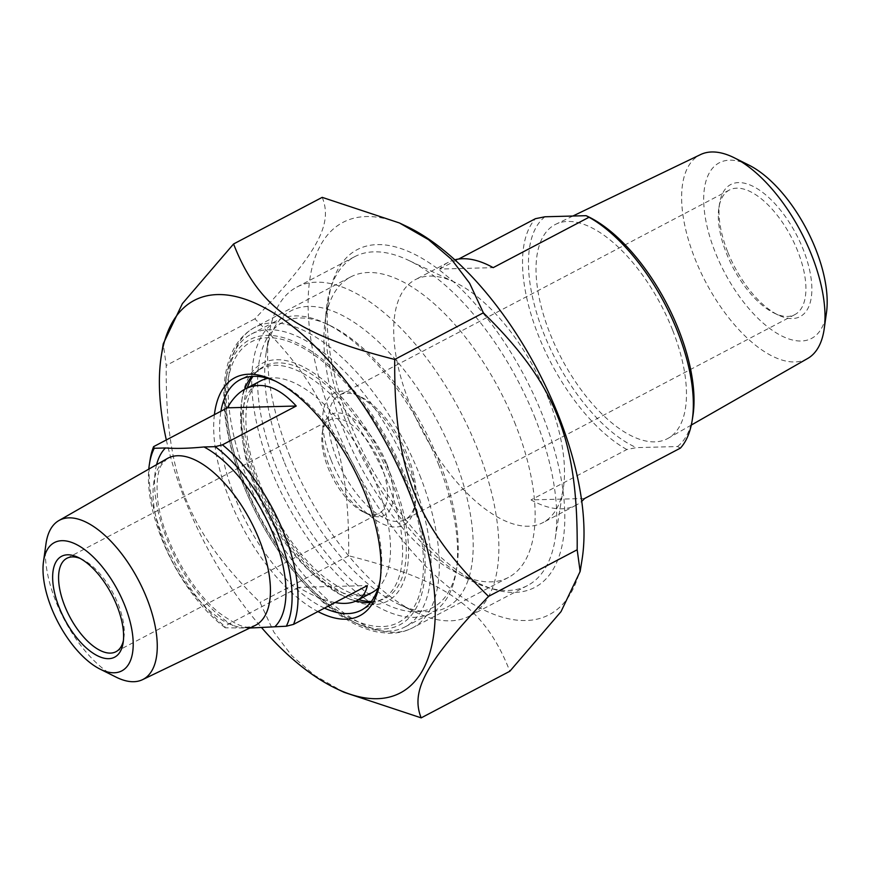 <?xml version="1.0" encoding="UTF-8"?>
<svg xmlns="http://www.w3.org/2000/svg" width="870" height="870" viewBox="0 0 870 870"><rect width="100%" height="100%" fill="white"/><g stroke="black" fill="none" stroke-linecap="round" stroke-linejoin="round"><path stroke-width="0.65" stroke-dasharray="4.35 3.26" d="M582.052 559.617A221.654 103.552 62.3 0 1 526.013 620.517A221.654 103.552 62.3 0 1 321.965 388.227A221.654 103.552 62.3 0 1 406.888 226.504M322.215 197.359C333.199 224.503 317.354 253.083 254.877 318.844C327.479 390.141 349.544 445.875 348.696 555.789C447.039 580.627 484.949 607.793 509.842 671.248M343.987 692.27L314.951 675.598L291.907 655.871L273.8 632.011L260.043 602.41C187.441 531.113 165.376 475.379 166.224 365.465L163.266 343.759M166.322 439.948A221.654 103.552 -117.7 0 0 261.522 627.553M254.877 318.844L166.224 365.465M348.696 555.789L260.043 602.41M256.715 484.024A134.393 62.792 62.3 0 1 242.425 396.676A134.393 62.792 62.3 0 1 326.337 382.582A134.393 62.792 62.3 0 1 407.812 537.508A134.393 62.792 62.3 0 1 348.642 598.658A134.393 62.792 62.3 0 1 256.715 484.024M515.627 424.941A169.704 79.279 -117.7 0 0 350.545 277.008A169.704 79.279 -117.7 0 0 325.391 319.192A169.704 79.279 -117.7 0 0 343.422 429.486A169.704 79.279 -117.7 0 0 459.501 574.233A169.704 79.279 -117.7 0 0 508.504 577.408A169.704 79.279 -117.7 0 0 515.627 424.941M324.466 608.119A130.174 60.813 62.3 0 1 234.628 496.705A130.174 60.813 62.3 0 1 220.936 411.238M275.67 381.277A130.174 60.813 62.3 0 1 277.671 382.191A130.174 60.813 62.3 0 1 366.716 493.225A130.174 60.813 62.3 0 1 380.549 577.832A130.174 60.813 62.3 0 1 380.168 579.996M214.401 414.664A134.393 62.792 -117.7 0 0 317.931 611.556M244.677 389.271A130.174 60.813 -117.7 0 0 241.719 401.103A130.174 60.813 -117.7 0 0 255.552 485.71A130.174 60.813 -117.7 0 0 344.585 596.744A130.174 60.813 -117.7 0 0 356.004 600.996M370.566 602.486A130.174 60.813 -117.7 0 0 382.18 599.18A130.174 60.813 -117.7 0 0 375.427 455.662A130.174 60.813 -117.7 0 0 261.011 368.749A130.174 60.813 -117.7 0 0 251.702 376.449M349.229 421.08A190.813 89.142 62.3 0 1 328.958 297.062A190.813 89.142 62.3 0 1 448.094 277.062A190.813 89.142 62.3 0 1 563.749 497.02A190.813 89.142 62.3 0 1 479.751 583.824A190.813 89.142 62.3 0 1 349.229 421.08M584.596 498.499L531.048 499.913A137.21 64.108 -117.7 0 0 575.983 505.22A137.21 64.108 -117.7 0 0 581.769 501.261M680.405 448.115L677.512 446.538L636.361 447.626L626.857 449.529L531.048 499.913M454.803 259.804A137.21 64.108 -117.7 0 0 448.257 262.327A137.21 64.108 -117.7 0 0 439.644 269.058L493.192 267.645M439.644 269.058L458.686 259.042M548.698 399.319A137.21 64.108 -117.7 0 0 454.847 282.282A137.21 64.108 -117.7 0 0 415.218 279.705A137.21 64.108 -117.7 0 0 422.341 430.987A137.21 64.108 -117.7 0 0 542.945 522.598A137.21 64.108 -117.7 0 0 563.281 488.494A137.21 64.108 -117.7 0 0 548.698 399.319M626.857 449.529A137.21 64.108 62.3 0 1 538.312 335.233A137.21 64.108 62.3 0 1 535.463 218.674M677.512 446.538A132.99 62.129 -117.7 0 0 692.846 416.306M587.75 216.445A132.99 62.129 -117.7 0 0 586.108 215.684M331.111 460.056A74.592 34.843 -117.7 0 0 379.276 522.207A74.592 34.843 -117.7 0 0 414.718 506.536A74.592 34.843 -117.7 0 0 355.776 394.447A74.592 34.843 -117.7 0 0 331.111 460.056M407.954 456.38A70.361 32.875 62.3 0 1 415.436 502.12A70.361 32.875 62.3 0 1 405.007 519.607A70.361 32.875 62.3 0 1 336.549 458.262A70.361 32.875 62.3 0 1 339.507 395.045A70.361 32.875 62.3 0 1 359.821 396.361A70.361 32.875 62.3 0 1 407.954 456.38M797.823 251.376A70.361 32.875 -117.7 0 0 729.364 190.041A70.361 32.875 -117.7 0 0 718.935 207.528A70.361 32.875 -117.7 0 0 726.417 253.257A70.361 32.875 -117.7 0 0 774.55 313.276A70.361 32.875 -117.7 0 0 794.865 314.603A70.361 32.875 -117.7 0 0 797.823 251.376M283.979 461.307A167.475 78.246 62.3 0 1 266.187 352.459A167.475 78.246 62.3 0 1 370.75 334.896A167.475 78.246 62.3 0 1 472.258 527.949A167.475 78.246 62.3 0 1 398.536 604.15A167.475 78.246 62.3 0 1 283.979 461.307M544.968 216.771A132.99 62.129 -117.7 0 0 543.761 333.438A132.99 62.129 -117.7 0 0 636.361 447.626M672.575 330.034A120.886 56.474 -117.7 0 0 555.81 224.242A120.886 56.474 -117.7 0 0 561.248 357.94A120.886 56.474 -117.7 0 0 668.323 438.197A120.886 56.474 -117.7 0 0 672.575 330.034M727.581 251.582A74.592 34.843 62.3 0 1 719.653 203.101A74.592 34.843 62.3 0 1 766.22 195.282A74.592 34.843 62.3 0 1 811.438 281.26A74.592 34.843 62.3 0 1 778.596 315.201A74.592 34.843 62.3 0 1 727.581 251.582M749.081 165.202A99.213 46.349 -117.7 0 0 715.086 251.908A99.213 46.349 -117.7 0 0 779.759 334.917A99.213 46.349 -117.7 0 0 826.5 312.428M807.708 358.462A115.177 53.809 62.3 0 1 694.869 258.488A115.177 53.809 62.3 0 1 700.502 154.599M289.014 454.02A185.767 86.793 -117.7 0 0 416.077 612.469A185.767 86.793 -117.7 0 0 469.724 615.949A185.767 86.793 -117.7 0 0 477.521 449.05A185.767 86.793 -117.7 0 0 296.811 287.111A185.767 86.793 -117.7 0 0 269.276 333.286A185.767 86.793 -117.7 0 0 289.014 454.02M535.333 418.644A185.767 86.793 -117.7 0 0 408.269 260.195A185.767 86.793 -117.7 0 0 354.623 256.715A185.767 86.793 -117.7 0 0 364.269 461.524A185.767 86.793 -117.7 0 0 527.546 585.553A185.767 86.793 -117.7 0 0 555.082 539.378A185.767 86.793 -117.7 0 0 535.333 418.644M335.07 602.54C324.26 600.518 312.069 595.471 298.486 587.391L367.336 585.575M298.486 587.391L224.699 626.193L225.319 627.825L249.842 628.031M225.319 627.825A115.395 53.918 62.3 0 1 148.792 469.115M150.173 459.36A119.625 55.887 -117.7 0 0 162.886 537.105A119.625 55.887 -117.7 0 0 224.699 626.193M45.99 543.75A89.893 41.999 -117.7 0 0 55.713 600.996A89.893 41.999 -117.7 0 0 116.134 677.143M406.649 480.066A161.135 75.277 62.3 0 1 353.361 621.822A161.135 75.277 62.3 0 1 226.015 379.657A161.135 75.277 62.3 0 1 302.586 345.803A161.135 75.277 62.3 0 1 406.649 480.066M386.856 464.091A56.996 26.633 62.3 0 1 368.01 514.235A56.996 26.633 62.3 0 1 322.966 428.573A56.996 26.633 62.3 0 1 350.044 416.599A56.996 26.633 62.3 0 1 386.856 464.091M327.859 467.299A52.776 24.654 -117.7 0 0 363.954 512.31A52.776 24.654 -117.7 0 0 379.2 513.3A52.776 24.654 -117.7 0 0 381.408 465.885A52.776 24.654 -117.7 0 0 330.067 419.884A52.776 24.654 -117.7 0 0 322.248 432.999A52.776 24.654 -117.7 0 0 327.859 467.299M439.698 462.699A161.135 75.277 -117.7 0 0 329.48 325.249A161.135 75.277 -117.7 0 0 258.531 398.569A161.135 75.277 -117.7 0 0 356.211 584.314A161.135 75.277 -117.7 0 0 456.815 567.425A161.135 75.277 -117.7 0 0 439.698 462.699M80.127 558.431A52.776 24.654 62.3 0 1 82.095 559.279A52.776 24.654 62.3 0 1 118.2 604.291A52.776 24.654 62.3 0 1 123.801 638.591A52.776 24.654 62.3 0 1 123.388 640.69M438.534 464.373A165.354 77.256 62.3 0 1 456.108 571.851A165.354 77.256 62.3 0 1 431.596 612.948A165.354 77.256 62.3 0 1 270.733 468.799A165.354 77.256 62.3 0 1 277.671 320.236A165.354 77.256 62.3 0 1 325.423 323.335A165.354 77.256 62.3 0 1 438.534 464.373M412.097 478.272A165.354 77.256 -117.7 0 0 251.245 334.134A165.354 77.256 -117.7 0 0 226.733 375.231A165.354 77.256 -117.7 0 0 244.307 482.698A165.354 77.256 -117.7 0 0 357.407 623.746A165.354 77.256 -117.7 0 0 405.159 626.846A165.354 77.256 -117.7 0 0 412.097 478.272M405.289 480.109A158.438 74.026 -117.7 0 0 235.194 358.244A158.438 74.026 -117.7 0 0 334.21 608.337A158.438 74.026 -117.7 0 0 405.289 480.109M419.808 475.324A169.704 79.279 62.3 0 1 412.695 627.792A169.704 79.279 62.3 0 1 263.534 514.496A169.704 79.279 62.3 0 1 254.725 327.392A169.704 79.279 62.3 0 1 419.808 475.324M255.399 488.462A119.625 55.887 62.3 0 1 260.413 380.984C254.845 383.409 250.582 390.217 247.645 401.396C245.775 409.563 245.383 419.492 246.482 431.183C248.972 455.053 256.965 480.403 270.45 507.221C285.621 536.388 303.206 559.432 323.194 576.342C341.856 590.295 355.134 596.483 363.018 594.873L371.762 592.731A119.625 55.887 62.3 0 1 359.245 595.874A119.625 55.887 62.3 0 1 255.399 488.462M267.873 378.385A119.625 55.887 62.3 0 1 365.552 460.85A119.625 55.887 62.3 0 1 378.124 588.066M156.6 464.656A105.585 49.329 -117.7 0 0 236.542 627.531M245.775 627.694A94.33 44.066 62.3 0 1 163.886 542.989A94.33 44.066 62.3 0 1 167.192 458.588L161.363 465.037C159.797 467.81 156.013 475.542 157.361 495.53C159.199 530.493 186.854 586.858 219.055 612.774C234.226 623.714 244.296 628.401 249.266 626.835L254.986 625.552A94.33 44.066 62.3 0 1 245.775 627.694M371.327 601.507A130.881 61.15 -117.7 0 0 372.121 601.496A130.881 61.15 -117.7 0 0 378.657 453.085A130.881 61.15 -117.7 0 0 252.942 376.362M247.265 387.9A130.881 61.15 -117.7 0 0 270.777 510.69A130.881 61.15 -117.7 0 0 358.614 599.647M508.504 577.408L412.695 627.792C405.181 631.685 396.992 633.501 388.118 633.24L378.091 632.142C368.271 630.261 358.277 626.335 348.076 620.386C330.154 609.848 312.743 594.417 295.854 574.102C271.473 544.37 252.496 510.81 238.924 473.432C227.19 440.285 222.307 410.433 224.286 383.855C226.809 356.058 236.955 337.234 254.725 327.392L350.545 277.008M277.671 382.191L273.626 380.266M380.549 577.832L379.842 582.258M261.011 368.749L240.087 379.744M382.18 599.18L361.257 610.185M344.585 596.744L348.642 598.658M241.719 401.103L242.425 396.676M459.501 574.233L479.751 583.824M325.391 319.192L328.958 297.062M448.257 262.327L415.218 279.705M575.983 505.22L542.945 522.598M359.821 396.361L355.776 394.447M415.436 502.12L414.718 506.536M729.364 190.041L339.507 395.045M794.865 314.603L405.007 519.607M774.55 313.276L778.596 315.201M718.935 207.528L719.653 203.101M572.851 216.043L555.81 224.242M691.324 425.049L668.323 438.197M398.536 604.15L416.077 612.469M266.187 352.459L269.276 333.286M354.623 256.715L296.811 287.111M527.546 585.553L469.724 615.949M454.847 282.282L408.269 260.195M563.281 488.494L555.082 539.378M363.954 512.31L368.01 514.235M322.248 432.999L322.966 428.573M115.982 651.706L379.2 513.3M66.859 558.29L330.067 419.884M329.48 325.249L325.423 323.335M456.815 567.425L456.108 571.851M405.159 626.846L431.596 612.948M251.245 334.134L277.671 320.236M353.361 621.822L357.407 623.746M226.015 379.657L226.733 375.231M82.095 559.279L78.05 557.355M123.801 638.591L123.094 643.017"/><path stroke-width="1.3" d="M399.428 222.959L406.888 226.504A221.654 103.552 62.3 0 1 582.052 559.617L580.149 571.47L577.18 549.764C578.039 439.85 555.963 384.116 483.361 312.819L469.615 283.218L451.508 259.358L428.464 239.631L399.428 222.959L322.215 197.359L233.562 243.981C258.455 307.436 296.365 334.602 394.719 359.44C393.86 469.354 415.925 525.088 488.527 596.385C426.05 662.146 410.216 690.726 421.189 717.87L343.987 692.27L336.516 688.725A221.654 103.552 -117.7 0 0 377.341 698.697A221.654 103.552 -117.7 0 0 370.805 416.893A221.654 103.552 -117.7 0 0 161.352 355.612A221.654 103.552 -117.7 0 0 166.322 439.948M421.189 717.87L509.842 671.248L561.041 611.599L580.149 571.47M161.352 355.612L163.266 343.759L182.374 303.63L233.562 243.981M261.522 627.553A221.654 103.552 -117.7 0 0 336.516 688.725M220.936 411.238A130.174 60.813 62.3 0 1 240.087 379.744A130.174 60.813 62.3 0 1 275.67 381.277M380.168 579.996A130.174 60.813 62.3 0 1 361.257 610.185A130.174 60.813 62.3 0 1 324.466 608.119M317.931 611.556A134.393 62.792 -117.7 0 0 379.842 582.258A134.393 62.792 -117.7 0 0 365.552 494.91A134.393 62.792 -117.7 0 0 273.626 380.266A134.393 62.792 -117.7 0 0 214.401 414.664M356.004 600.996A130.174 60.813 -117.7 0 0 370.566 602.486M251.702 376.449A130.174 60.813 -117.7 0 0 244.677 389.271M577.18 549.764L488.527 596.385M483.361 312.819L394.719 359.44M581.769 501.261A137.21 64.108 -117.7 0 0 584.596 498.499L680.405 448.115A137.21 64.108 62.3 0 0 692.129 420.732A137.21 64.108 62.3 0 0 677.556 331.557A137.21 64.108 62.3 0 0 589.012 217.261L493.192 267.645A137.21 64.108 -117.7 0 0 454.803 259.804M458.686 259.042L535.463 218.674L544.968 216.771L586.108 215.684L587.75 216.445A132.99 62.129 -117.7 0 1 692.846 416.306L692.129 420.732M586.108 215.684L589.012 217.261M824.216 328.751L826.5 312.428A99.213 46.349 -117.7 0 0 749.081 165.202L734.345 157.829A115.177 53.809 62.3 0 1 811.754 255.41A115.177 53.809 62.3 0 1 824.216 328.751A115.177 53.809 62.3 0 1 807.708 358.462L691.324 425.049M572.851 216.043L700.502 154.599A115.177 53.809 62.3 0 1 734.345 157.829M249.842 628.031L286.317 626.215L293.549 624.377L367.336 585.575C365.878 592.622 362.377 597.625 356.83 600.594C351.23 603.486 343.976 604.139 335.07 602.54M227.396 407.834C232.453 398.895 238.489 392.555 245.481 388.836C261.685 381.049 278.607 386.78 296.246 406.018L227.396 407.834L153.609 446.636A119.625 55.887 -117.7 0 0 150.173 459.36L149.466 463.786A115.395 53.918 62.3 0 1 154.24 448.267L153.609 446.636M296.246 406.018L222.459 444.82L215.227 446.658L204.004 446.962C189.018 448.42 176.175 448.757 165.452 447.974L154.24 448.267M148.792 469.115A115.395 53.918 62.3 0 1 149.466 463.786M293.549 624.377A119.625 55.887 -117.7 0 0 222.459 444.82M215.227 446.658A115.395 53.918 62.3 0 1 286.317 626.215M100.05 669.106L116.134 677.143A89.893 41.999 -117.7 0 0 142.539 679.666A89.893 41.999 -117.7 0 0 146.932 598.593A89.893 41.999 -117.7 0 0 58.877 520.564A89.893 41.999 -117.7 0 0 45.99 543.75L43.5 561.552A72.482 33.865 62.3 0 1 77.647 545.131A72.482 33.865 62.3 0 1 124.888 605.77A72.482 33.865 62.3 0 1 100.05 669.106A72.482 33.865 62.3 0 1 43.5 561.552M123.388 640.69A52.776 24.654 62.3 0 1 115.982 651.706A52.776 24.654 62.3 0 1 64.641 605.705A52.776 24.654 62.3 0 1 66.859 558.29A52.776 24.654 62.3 0 1 80.127 558.431M117.037 605.977A56.996 26.633 -117.7 0 0 78.05 557.355A56.996 26.633 -117.7 0 0 52.961 583.291A56.996 26.633 -117.7 0 0 87.511 648.987A56.996 26.633 -117.7 0 0 123.094 643.017A56.996 26.633 -117.7 0 0 117.037 605.977M245.481 388.836L260.413 380.984A119.625 55.887 62.3 0 1 267.873 378.385M378.124 588.066A119.625 55.887 62.3 0 1 371.762 592.731L356.83 600.594M165.452 447.974A105.585 49.329 -117.7 0 0 156.6 464.656M275.094 626.509A105.585 49.329 -117.7 0 0 273.843 535.833A105.585 49.329 -117.7 0 0 204.004 446.962M58.877 520.564L167.192 458.588A94.33 44.066 62.3 0 1 250.745 521.217A94.33 44.066 62.3 0 1 254.986 625.552L142.539 679.666M252.942 376.362A130.881 61.15 -117.7 0 0 247.265 387.9M358.614 599.647A130.881 61.15 -117.7 0 0 371.327 601.507"/></g></svg>
